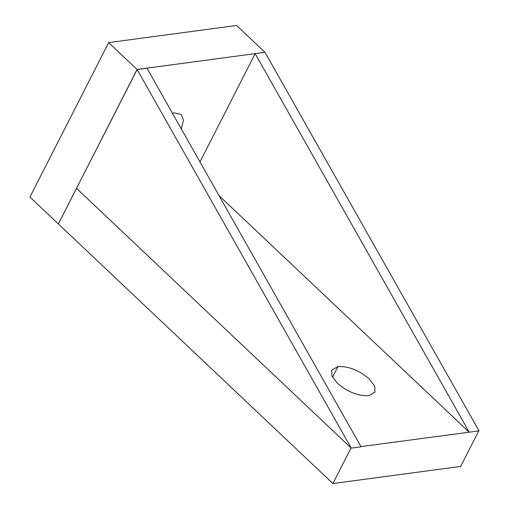 <?xml version="1.0" encoding="UTF-8"?>
<svg xmlns="http://www.w3.org/2000/svg" width="509" height="509" viewBox="0 0 509 509"><rect width="100%" height="100%" fill="white"/><g stroke="black" fill="none" stroke-linecap="round" stroke-linejoin="round"><path stroke-width="0.76" d="M360.951 446.597L479.064 430.894L264.979 52.319L255.143 53.636L199.973 161.926M469.228 432.211L255.143 53.636L137.067 69.472L108.652 42.603L29.936 197.085L58.35 223.954L76.509 188.33L351.235 448.117L137.15 69.548L76.509 188.33L137.067 69.472M351.235 448.117L361.072 446.8L146.986 68.225L137.15 69.548M337.391 383.271C347.685 392.013 358.139 396.148 368.751 395.678L374.974 392.153L374.789 386.286L369.337 378.982C359.049 370.24 348.595 366.105 337.976 366.575L331.753 370.1L331.944 375.966L337.391 383.271M108.652 42.603L236.564 25.45L264.979 52.319M76.528 188.343L58.382 223.954L332.911 483.55L460.67 466.416L478.753 430.932M181.268 128.853L183.475 120.239L181.376 114.531L174.536 112.871L172.468 113.291M469.113 432.09L219.01 195.59M332.911 483.55L351.051 447.945M332.549 377.233L337.976 366.575"/></g></svg>
